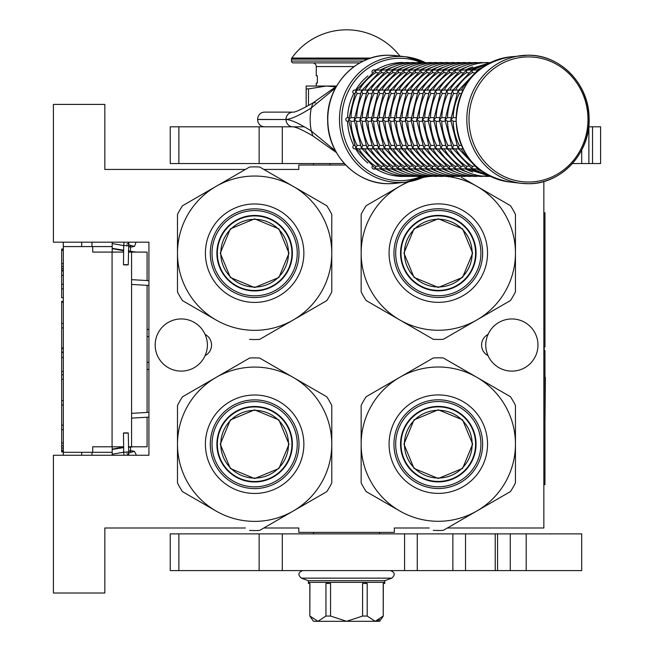 <?xml version="1.0" encoding="UTF-8"?>
<svg xmlns="http://www.w3.org/2000/svg" width="654" height="654" viewBox="0 0 654 654"><rect width="100%" height="100%" fill="white"/><g stroke="black" fill="none" stroke-linecap="round" stroke-linejoin="round"><path stroke-width="0.98" d="M245.422 169.427L104.836 169.427L104.836 104.403L53.407 104.403L53.407 242.168L148.924 242.168L148.924 455.249L53.407 455.249L53.407 593.014L104.836 593.014L104.836 527.991L245.422 527.991M345.721 165.021L298.813 165.021L298.813 169.427L263.856 169.427M447.393 527.991L543.85 527.991L543.85 181.485M263.856 527.991L298.813 527.991L298.813 532.397L394.329 532.397L394.329 527.991L429.22 527.991M511.886 371.12A26.086 26.086 0 0 0 537.972 345.034A26.086 26.086 0 0 0 488.064 334.415C484.957 341.494 484.957 348.574 488.064 355.653A26.086 26.086 0 0 0 511.886 371.12M181.248 318.948A26.086 26.086 0 0 0 155.17 345.034A26.086 26.086 0 0 0 205.078 355.653C208.185 348.574 208.185 341.494 205.078 334.415A26.086 26.086 0 0 0 181.248 318.948M205.078 355.653A11.944 11.944 0 0 0 205.078 334.415M488.064 334.415A11.944 11.944 0 0 0 488.064 355.653M148.924 369.183A7.349 7.349 0 0 1 147.085 369.608M148.924 329.698A7.349 7.349 0 0 0 147.085 329.273M147.085 417.227L147.085 446.796L128.413 446.796M147.085 412.445L147.085 285.34M147.085 280.558L147.085 252.084L128.397 252.084M91.977 246.574L91.977 242.168M91.977 455.249L91.977 452.306M112.186 246.574L63.324 246.574L63.324 452.306L112.186 452.306M63.324 246.574L63.324 242.168L63.324 249.035L61.672 249.035L61.672 250.253L63.324 250.253M63.324 288.806L61.672 288.806L61.672 297.742L63.324 297.742L63.324 301.281L61.672 301.281L61.672 302.213L63.324 302.213M63.324 451.391L61.672 451.391L61.672 451.947L63.324 451.947L63.324 455.249L63.324 452.306M92.713 246.574L92.713 252.084L112.071 252.084L112.071 446.796L92.713 446.796L92.713 452.306M123.622 252.084L112.071 252.084M123.639 446.796L112.071 446.796M63.324 270.928L61.672 270.928L61.672 250.253M63.324 263.66L61.672 263.66M63.324 266.456L61.672 266.456M63.324 268.688L61.672 268.688M63.324 270.364L61.672 270.364M63.324 275.391L61.672 275.391L61.672 270.928M63.324 284.335L61.672 284.335L61.672 275.391M61.672 288.806L61.672 284.335M63.324 323.444L61.672 323.444L61.672 302.213M63.324 327.916L61.672 327.916L61.672 323.444M63.324 348.026L61.672 348.026L61.672 327.916M63.324 352.498L61.672 352.498L61.672 348.026M63.324 357.525L61.672 357.525L61.672 352.498M63.324 371.497L61.672 371.497L61.672 357.525M63.324 374.848L61.672 374.848L61.672 371.497M63.324 400.542L61.672 400.542L61.672 374.848M63.324 379.312L61.672 379.312M63.324 405.014L61.672 405.014L61.672 400.542M63.324 425.133L61.672 425.133L61.672 405.014M63.324 443.011L61.672 443.011L61.672 425.133M63.324 445.799L61.672 445.799L61.672 443.011M63.324 448.039L61.672 448.039L61.672 445.799M63.324 450.271L61.672 450.271L61.672 448.039M61.672 451.391L61.672 450.271M63.324 429.596L61.672 429.596M61.672 352.114L63.324 352.114M112.186 455.249L112.186 446.796M112.186 252.084L112.186 242.168M130.555 452.478L130.555 446.796M130.555 252.084L130.555 245.307M330.041 165.021L330.041 163.549M125.421 433.136C128.748 433.046 129.051 432.956 126.328 432.866C123.001 432.956 122.699 433.046 125.421 433.136L123.483 433.03L123.696 452.102L125.625 452.208C128.952 452.118 129.255 452.028 126.533 451.939M126.884 453.672L128.756 454.759L128.258 432.981L126.328 432.866M134.503 451.391L133.849 451.489L134.503 451.391L136.392 455.249L134.503 451.391L130.555 450.622M112.186 449.461L123.647 447.589M128.421 447.295L133.416 446.796M112.186 454.236L123.696 452.184M128.47 451.898L130.555 450.328M112.186 449.192L123.639 447.001M125.421 264.641C128.748 264.731 129.051 264.829 126.328 264.919C123.001 264.829 122.699 264.731 125.421 264.641L123.483 264.756L123.696 245.683L125.625 245.569C128.952 245.659 129.255 245.757 126.533 245.847M126.884 244.114L128.756 243.026L128.258 264.805L126.328 264.919M134.503 246.386L133.849 246.296L134.503 246.386L136.048 242.168L134.503 246.386L130.555 247.155M112.186 248.324L123.647 250.196M128.421 250.49L130.555 251.725M112.186 243.55L123.696 245.593M128.47 245.888L130.555 247.457M112.186 248.594L123.639 250.784M128.413 251.071L136.285 252.084M254.635 219.327A33.861 33.861 0 0 1 288.504 253.188A33.861 33.861 0 0 1 254.635 287.057A33.861 33.861 0 0 1 220.774 253.188A33.861 33.861 0 0 1 254.635 219.327M291.929 253.188A37.286 37.286 0 0 0 254.635 215.902A37.286 37.286 0 0 0 217.349 253.188A37.286 37.286 0 0 1 254.635 215.902A37.286 37.286 0 0 1 291.929 253.188A37.286 37.286 0 0 1 254.635 290.482A37.286 37.286 0 0 1 217.349 253.188M220.284 253.188L230.347 228.9L254.635 218.845L278.923 228.9L288.986 253.188L278.923 277.476L254.635 287.539L230.347 277.476L220.284 253.188M292.289 253.188A37.654 37.654 0 0 0 254.635 215.534A37.654 37.654 0 0 0 216.981 253.188A37.654 37.654 0 0 1 254.635 215.534A37.654 37.654 0 0 1 292.289 253.188A37.654 37.654 0 0 1 254.635 290.85A37.654 37.654 0 0 1 216.981 253.188A37.654 37.654 0 0 0 254.635 290.85A37.654 37.654 0 0 0 292.289 253.188M249.624 339.377A86.336 86.336 0 0 0 259.654 339.377L293.213 320.002A77.147 77.147 0 0 0 331.782 253.188L331.782 291.937A86.336 86.336 0 0 1 326.771 300.627L293.213 320.002A77.147 77.147 0 0 1 216.065 320.002L182.507 300.627A86.336 86.336 0 0 1 177.487 291.937L177.487 253.188A77.147 77.147 0 0 1 216.065 186.374L249.624 167.007A86.336 86.336 0 0 1 259.654 167.007L326.771 205.748A86.336 86.336 0 0 1 331.782 214.438L331.782 253.188A77.147 77.147 0 0 0 216.065 186.374L182.507 205.748A86.336 86.336 0 0 0 177.487 214.438L177.487 253.188A77.147 77.147 0 0 0 216.065 320.002L214.888 319.324M331.782 231.026L331.782 235.252M331.782 251.733L331.782 254.545M331.782 271.197L331.782 276.143M210.286 253.188A44.358 44.358 0 0 0 254.635 297.545A44.358 44.358 0 0 0 298.992 253.188A44.358 44.358 0 0 0 254.635 208.839A44.358 44.358 0 0 0 210.286 253.188M205.405 253.188A49.23 49.23 0 0 1 254.635 203.958A49.23 49.23 0 0 1 303.865 253.188A49.23 49.23 0 0 1 254.635 302.418A49.23 49.23 0 0 1 205.405 253.188M312.408 308.917L308.753 311.034M294.472 319.275L292.044 320.681M277.623 329.003L273.331 331.48M200.467 311.002L196.184 308.524M177.487 275.359L177.487 271.132M177.487 254.643L177.487 251.839M177.487 235.187L177.487 230.233M196.862 197.459L200.525 195.35M214.806 187.101L217.234 185.703M231.655 177.373L235.939 174.904M274.01 175.297L277.672 177.406M291.954 185.654L294.382 187.052M308.802 195.382L313.094 197.851M254.635 210.572A42.616 42.616 0 0 0 212.019 253.188A42.616 42.616 0 0 0 254.635 295.804A42.616 42.616 0 0 0 297.251 253.188A42.616 42.616 0 0 0 254.635 210.572M254.635 215.444A37.744 37.744 0 0 1 292.387 253.188A37.744 37.744 0 0 1 254.635 290.94A37.744 37.744 0 0 1 216.891 253.188A37.744 37.744 0 0 1 254.635 215.444M254.635 410.36A33.861 33.861 0 0 1 288.504 444.221A33.861 33.861 0 0 1 254.635 478.09A33.861 33.861 0 0 1 220.774 444.221A33.861 33.861 0 0 1 254.635 410.36M291.929 444.221A37.286 37.286 0 0 0 254.635 406.935A37.286 37.286 0 0 0 217.349 444.221A37.286 37.286 0 0 1 254.635 406.935A37.286 37.286 0 0 1 291.929 444.221A37.286 37.286 0 0 1 254.635 481.516A37.286 37.286 0 0 1 217.349 444.221M220.284 444.221L230.347 419.933L254.635 409.878L278.923 419.933L288.986 444.221L278.923 468.517L254.635 478.573L230.347 468.517L220.284 444.221M292.289 444.221A37.654 37.654 0 0 0 254.635 406.567A37.654 37.654 0 0 0 216.981 444.221A37.654 37.654 0 0 1 254.635 406.567A37.654 37.654 0 0 1 292.289 444.221A37.654 37.654 0 0 1 254.635 481.884A37.654 37.654 0 0 1 216.981 444.221A37.654 37.654 0 0 0 254.635 481.884A37.654 37.654 0 0 0 292.289 444.221M249.624 530.41A86.336 86.336 0 0 0 259.654 530.41L293.213 511.036A77.147 77.147 0 0 0 331.782 444.221L331.782 482.971A86.336 86.336 0 0 1 326.771 491.661L293.213 511.036A77.147 77.147 0 0 1 216.065 511.036L182.507 491.661A86.336 86.336 0 0 1 177.487 482.971L177.487 444.221A77.147 77.147 0 0 1 216.065 377.415L249.624 358.04A86.336 86.336 0 0 1 259.654 358.04L326.771 396.79A86.336 86.336 0 0 1 331.782 405.48L331.782 444.221A77.147 77.147 0 0 0 216.065 377.415L182.507 396.79A86.336 86.336 0 0 0 177.487 405.48L177.487 444.221A77.147 77.147 0 0 0 216.065 511.036L214.888 510.365M331.782 422.059L331.782 426.285M331.782 442.774L331.782 445.578M331.782 462.231L331.782 467.177M210.286 444.221A44.358 44.358 0 0 0 254.635 488.579A44.358 44.358 0 0 0 298.992 444.221A44.358 44.358 0 0 0 254.635 399.872A44.358 44.358 0 0 0 210.286 444.221M205.405 444.221A49.23 49.23 0 0 1 254.635 395A49.23 49.23 0 0 1 303.865 444.221A49.23 49.23 0 0 1 254.635 493.451A49.23 49.23 0 0 1 205.405 444.221M312.408 499.95L308.753 502.068M294.472 510.308L292.044 511.714M277.623 520.036L273.331 522.513M200.467 502.035L196.184 499.558M177.487 466.392L177.487 462.165M177.487 445.676L177.487 442.872M177.487 426.22L177.487 421.274M196.862 388.501L200.525 386.383M214.806 378.143L217.234 376.737M231.655 368.415L235.939 365.938M274.01 366.33L277.672 368.439M291.954 376.688L294.382 378.086M308.802 386.416L313.094 388.893M254.635 401.613A42.616 42.616 0 0 0 212.019 444.221A42.616 42.616 0 0 0 254.635 486.838A42.616 42.616 0 0 0 297.251 444.221A42.616 42.616 0 0 0 254.635 401.613M254.635 406.477A37.744 37.744 0 0 1 292.387 444.221A37.744 37.744 0 0 1 254.635 481.973A37.744 37.744 0 0 1 216.891 444.221A37.744 37.744 0 0 1 254.635 406.477M438.303 219.254A33.861 33.861 0 0 1 472.172 253.114A33.861 33.861 0 0 1 438.303 286.975A33.861 33.861 0 0 1 404.442 253.114A33.861 33.861 0 0 1 438.303 219.254M475.589 253.114A37.286 37.286 0 0 0 438.303 215.828A37.286 37.286 0 0 0 401.016 253.114A37.286 37.286 0 0 1 438.303 215.828A37.286 37.286 0 0 1 475.589 253.114A37.286 37.286 0 0 1 438.303 290.401A37.286 37.286 0 0 1 401.016 253.114M403.951 253.114L414.015 228.826L438.303 218.763L462.591 228.826L472.654 253.114L462.591 277.402L438.303 287.466L414.015 277.402L403.951 253.114M475.957 253.114A37.654 37.654 0 0 0 438.303 215.46A37.654 37.654 0 0 0 400.649 253.114A37.654 37.654 0 0 1 438.303 215.46A37.654 37.654 0 0 1 475.957 253.114A37.654 37.654 0 0 1 438.303 290.768A37.654 37.654 0 0 1 400.649 253.114A37.654 37.654 0 0 0 438.303 290.768A37.654 37.654 0 0 0 475.957 253.114M398.556 319.25L433.283 339.303A86.336 86.336 0 0 0 443.322 339.303L476.88 319.929A77.147 77.147 0 0 0 515.45 253.114L515.45 291.864A86.336 86.336 0 0 1 510.439 300.554L476.88 319.929A77.147 77.147 0 0 1 399.733 319.929L366.175 300.554A86.336 86.336 0 0 1 361.155 291.864L361.155 253.114A77.147 77.147 0 0 1 399.733 186.3L407.254 181.959M515.45 230.944L515.45 235.17M515.45 251.659L515.45 254.463M515.45 271.116L515.45 276.07M515.45 214.365L515.45 253.114A77.147 77.147 0 0 0 476.88 186.3L510.439 205.675A86.336 86.336 0 0 1 515.45 214.365M393.945 253.114A44.358 44.358 0 0 0 438.303 297.472A44.358 44.358 0 0 0 482.66 253.114A44.358 44.358 0 0 0 438.303 208.757A44.358 44.358 0 0 0 393.945 253.114M389.073 253.114A49.23 49.23 0 0 1 438.303 203.885A49.23 49.23 0 0 1 487.532 253.114A49.23 49.23 0 0 1 438.303 302.344A49.23 49.23 0 0 1 389.073 253.114M433.283 339.303L399.733 319.929A77.147 77.147 0 0 1 361.155 253.114L361.155 214.365A86.336 86.336 0 0 1 366.175 205.675L399.733 186.3A77.147 77.147 0 0 1 409.257 181.64M496.075 308.843L492.413 310.952M478.139 319.201L475.703 320.599M461.283 328.929L456.999 331.406M384.135 310.928L379.851 308.451M361.155 275.285L361.155 271.058M361.155 254.569L361.155 251.765M361.155 235.113L361.155 230.159M380.53 197.385L384.192 195.276M398.466 187.028L400.902 185.63M446.559 176.408A77.147 77.147 0 0 1 476.88 186.3L461.34 177.332M475.621 185.572L478.049 186.979M492.47 195.301L496.754 197.778M430.046 176.408A77.147 77.147 0 0 0 422.688 177.561M438.303 210.498A42.616 42.616 0 0 0 395.686 253.114A42.616 42.616 0 0 0 438.303 295.731A42.616 42.616 0 0 0 480.919 253.114A42.616 42.616 0 0 0 438.303 210.498M438.303 215.37A37.744 37.744 0 0 1 476.055 253.114A37.744 37.744 0 0 1 438.303 290.858A37.744 37.744 0 0 1 400.559 253.114A37.744 37.744 0 0 1 438.303 215.37M438.303 410.287A33.861 33.861 0 0 1 472.172 444.148A33.861 33.861 0 0 1 438.303 478.017A33.861 33.861 0 0 1 404.442 444.148A33.861 33.861 0 0 1 438.303 410.287M475.589 444.148A37.286 37.286 0 0 0 438.303 406.862A37.286 37.286 0 0 0 401.016 444.148A37.286 37.286 0 0 1 438.303 406.862A37.286 37.286 0 0 1 475.589 444.148A37.286 37.286 0 0 1 438.303 481.434A37.286 37.286 0 0 1 401.016 444.148M403.951 444.148L414.015 419.86L438.303 409.796L462.591 419.86L472.654 444.148L462.591 468.436L438.303 478.499L414.015 468.436L403.951 444.148M475.957 444.148A37.654 37.654 0 0 0 438.303 406.494A37.654 37.654 0 0 0 400.649 444.148A37.654 37.654 0 0 1 438.303 406.494A37.654 37.654 0 0 1 475.957 444.148A37.654 37.654 0 0 1 438.303 481.802A37.654 37.654 0 0 1 400.649 444.148A37.654 37.654 0 0 0 438.303 481.802A37.654 37.654 0 0 0 475.957 444.148M433.283 530.337A86.336 86.336 0 0 0 443.322 530.337L476.88 510.962A77.147 77.147 0 0 0 515.45 444.148L515.45 482.897A86.336 86.336 0 0 1 510.439 491.587L476.88 510.962A77.147 77.147 0 0 1 399.733 510.962L366.175 491.587A86.336 86.336 0 0 1 361.155 482.897L361.155 444.148A77.147 77.147 0 0 1 399.733 377.333L433.283 357.959A86.336 86.336 0 0 1 443.322 357.959L510.439 396.708A86.336 86.336 0 0 1 515.45 405.398L515.45 444.148A77.147 77.147 0 0 0 399.733 377.333L366.175 396.708A86.336 86.336 0 0 0 361.155 405.398L361.155 444.148A77.147 77.147 0 0 0 399.733 510.962L398.556 510.284M515.45 421.985L515.45 426.204M515.45 442.693L515.45 445.505M515.45 462.157L515.45 467.103M393.945 444.148A44.358 44.358 0 0 0 438.303 488.505A44.358 44.358 0 0 0 482.66 444.148A44.358 44.358 0 0 0 438.303 399.79A44.358 44.358 0 0 0 393.945 444.148M389.073 444.148A49.23 49.23 0 0 1 438.303 394.918A49.23 49.23 0 0 1 487.532 444.148A49.23 49.23 0 0 1 438.303 493.378A49.23 49.23 0 0 1 389.073 444.148M496.075 499.877L492.413 501.994M478.139 510.234L475.703 511.641M461.283 519.963L456.999 522.44M384.135 501.961L379.851 499.484M361.155 466.318L361.155 462.092M361.155 445.603L361.155 442.799M361.155 426.146L361.155 421.192M380.53 388.419L384.192 386.31M398.466 378.061L400.902 376.663M415.323 368.333L419.606 365.856M457.677 366.256L461.34 368.365M475.621 376.606L478.049 378.012M492.47 386.342L496.754 388.811M438.303 401.531A42.616 42.616 0 0 0 395.686 444.148A42.616 42.616 0 0 0 438.303 486.764A42.616 42.616 0 0 0 480.919 444.148A42.616 42.616 0 0 0 438.303 401.531M438.303 406.404A37.744 37.744 0 0 1 476.055 444.148A37.744 37.744 0 0 1 438.303 481.9A37.744 37.744 0 0 1 400.559 444.148A37.744 37.744 0 0 1 438.303 406.404M581.692 150.109L581.692 163.549L600.593 163.549L600.593 126.811L592.532 126.811L592.532 163.549M282.291 163.549L170.228 163.549L170.228 126.811L282.291 126.811L282.291 163.549L344.356 163.549M572.413 163.549L581.692 163.549M282.291 126.811L304.274 126.811M588.698 126.811L592.532 126.811M313.503 533.868L313.503 532.397M379.631 533.868L379.631 532.397M313.503 165.021L313.503 163.549M264.568 126.811A7.308 6.957 -90 0 1 257.619 119.51L257.619 119.429A7.308 6.957 -90 0 1 264.568 112.12L292.951 112.12A7.308 6.957 90 0 0 286.002 119.42C290.924 119.29 299.36 115.447 311.312 107.902L335.543 87.938M335.551 150.992L311.312 131.029C299.409 123.492 290.973 119.657 286.002 119.51L257.619 119.429M315.588 102.711L312.931 102.948L332.485 89.083L331.848 90.792M336.393 152.521L332.485 149.848A7.308 3.033 -53.8 0 1 331.848 148.139M308.5 105.466L308.5 88.895L326.362 86.034L335.715 86.851M306.162 106.757L306.162 88.895L308.5 88.895M336.614 86.034L306.162 86.034L306.162 88.895M581.692 533.868L581.692 570.599L452.87 570.599L452.87 533.868L581.692 533.868M282.291 570.599L170.228 570.599L170.228 533.868L282.291 533.868L282.291 570.599L452.87 570.599M282.291 533.868L452.87 533.868M479.129 69.904L477.902 70.15L477.485 71.302M463.04 90.072L460.081 90.072L458.078 90.996L459.312 93.522A55.108 52.41 90 0 0 453.165 117.63L450.819 119.469L453.165 121.301A55.108 52.41 90 0 0 459.312 145.417L458.078 147.935L460.081 148.859L463.04 148.859M461.43 93.522L459.312 93.522M456.124 121.301L453.14 121.301M456.124 117.63L453.14 117.63M477.485 167.628L477.902 168.781L479.129 169.026M474.044 72.684L472.163 72.684A55.108 52.41 90 0 0 455.536 90.072M477.518 70.362L478.491 69.904M478.262 69.904L472.221 70.15L472.155 72.659M458.519 90.072L454.399 90.072L452.404 90.996L453.631 93.522A55.108 52.41 90 0 0 447.491 117.63L445.145 119.469L447.491 121.301A55.108 52.41 90 0 0 453.631 145.417L452.404 147.935L454.399 148.859L458.519 148.859M456.688 93.522L453.631 93.522M457.726 91.503L459.1 90.072M450.761 121.301L447.459 121.301M459.1 148.859L457.743 147.461L450.737 120.042L457.743 91.47M450.761 117.63L447.459 117.63M478.491 169.026L477.518 168.577M455.536 148.859A55.108 52.41 90 0 0 472.163 166.247L472.221 168.781L478.262 169.026M472.589 69.904L466.547 70.15L466.49 72.684A55.108 52.41 90 0 0 449.862 90.072M468.37 72.684L466.49 72.684M471.836 70.362L472.817 69.904M451.015 93.522L447.957 93.522A55.108 52.41 90 0 0 441.81 117.63L439.472 119.469L441.81 121.301A55.108 52.41 90 0 0 447.957 145.417L446.723 147.935L448.726 148.859L452.838 148.859M452.045 91.503L453.426 90.072M452.838 90.072L448.726 90.072L446.723 90.996L447.933 93.506M445.088 121.301L441.785 121.301M453.426 148.859L452.061 147.461L445.055 120.042L452.061 91.47M445.088 117.63L441.785 117.63M472.817 169.026L471.836 168.577M449.862 148.859A55.108 52.41 90 0 0 466.49 166.247L466.547 168.781L472.589 169.026M466.915 69.904L460.874 70.15L460.817 72.684A55.108 52.41 90 0 0 444.18 90.072M462.697 72.684L460.817 72.684M466.163 70.362L467.144 69.904M445.341 93.522L442.284 93.522A55.108 52.41 90 0 0 436.136 117.63L433.79 119.469L436.136 121.301A55.108 52.41 90 0 0 442.284 145.417L441.049 147.935L443.052 148.859L447.164 148.859M446.371 91.503L447.753 90.072M447.164 90.072L443.052 90.072L441.049 90.996L442.259 93.506M490.582 62.522L487.214 62.923M439.406 121.301L436.112 121.301M447.753 148.859L446.388 147.461L439.382 120.042L446.388 91.47M439.406 117.63L436.112 117.63M467.144 169.026L466.163 168.577M444.18 148.859A55.108 52.41 90 0 0 460.817 166.247L460.874 168.781L466.915 169.026M487.214 176.008L399.97 176.408A1.839 1.749 90 0 1 399.357 176.294M457.015 72.684L455.135 72.684A55.108 52.41 90 0 0 438.507 90.072M460.49 70.362L461.462 69.904M461.234 69.904L455.192 70.15L455.127 72.659M439.66 93.522L436.602 93.522A55.108 52.41 90 0 0 430.463 117.63L428.117 119.469L430.463 121.301A55.108 52.41 90 0 0 436.602 145.417L435.376 147.935L437.371 148.859L441.483 148.859M440.698 91.503L442.071 90.072M441.483 90.072L437.371 90.072L435.376 90.996L436.578 93.506M461.037 70.027C469.384 65.065 478.352 62.571 487.949 62.522L481.532 62.923M433.733 121.301L430.43 121.301M442.071 148.859L440.714 147.461L433.708 120.042L440.714 91.47M433.733 117.63L430.43 117.63M461.462 169.026L460.49 168.577M438.507 148.859A55.108 52.41 90 0 0 455.135 166.247L455.192 168.781L461.234 169.026M481.532 176.008L482.276 176.408C472.679 176.367 463.711 173.866 455.364 168.904L454.808 168.577M451.342 72.684L449.461 72.684A55.108 52.41 90 0 0 432.834 90.072M454.808 70.362L455.789 69.904M455.56 69.904L449.519 70.15L449.445 72.659M435.809 90.072L431.697 90.072L429.694 90.996L430.929 93.522A55.108 52.41 90 0 0 424.781 117.63L422.443 119.469L424.781 121.301A55.108 52.41 90 0 0 430.929 145.417L429.694 147.935L431.697 148.859L435.809 148.859M433.986 93.522L430.929 93.522M435.016 91.503L436.398 90.072M455.364 70.027C463.711 65.065 472.679 62.571 482.276 62.522L475.859 62.923M428.059 121.301L424.757 121.301M436.398 148.859L435.033 147.461L428.027 120.042L435.033 91.47M428.059 117.63L424.757 117.63M455.789 169.026L455.364 168.912M432.834 148.859A55.108 52.41 90 0 0 449.461 166.247L449.519 168.781L455.56 169.026M475.859 176.008L476.594 176.408C467.005 176.367 458.029 173.866 449.682 168.904L449.135 168.577M445.668 72.684L443.788 72.684A55.108 52.41 90 0 0 427.152 90.072M449.135 70.362L450.115 69.904M449.887 69.904L443.845 70.15L443.772 72.659M430.136 90.072L426.024 90.072L424.021 90.996L425.255 93.522A55.108 52.41 90 0 0 419.108 117.63L416.762 119.469L419.108 121.301A55.108 52.41 90 0 0 425.255 145.417L424.021 147.935L426.024 148.859L430.136 148.859M428.313 93.522L425.255 93.522M429.343 91.503L430.724 90.072M449.682 70.027C458.029 65.065 467.005 62.571 476.594 62.522L470.185 62.923M422.378 121.301L419.083 121.301M430.724 148.859L429.359 147.461L422.353 120.042L429.359 91.47M422.378 117.63L419.083 117.63M450.115 169.026L449.682 168.912M427.152 148.859A55.108 52.41 90 0 0 443.788 166.247L443.845 168.781L449.887 169.026M470.185 176.008L470.921 176.408C461.323 176.367 452.355 173.866 444.009 168.904L443.461 168.577M439.987 72.684L438.106 72.684A55.108 52.41 90 0 0 421.478 90.072M443.461 70.362L444.434 69.904M444.205 69.904L438.164 70.15L438.098 72.659M424.454 90.072L420.342 90.072L418.347 90.996L419.574 93.522A55.108 52.41 90 0 0 413.434 117.63L411.088 119.469L413.434 121.301A55.108 52.41 90 0 0 419.574 145.417L418.347 147.935L420.342 148.859L424.454 148.859M422.631 93.522L419.574 93.522M423.669 91.503L425.043 90.072M444.009 70.027C452.355 65.065 461.323 62.571 470.921 62.522L464.504 62.923M416.704 121.301L413.402 121.301M425.043 148.859L423.686 147.461L416.68 120.042L423.686 91.47M416.704 117.63L413.402 117.63M444.434 169.026L444.009 168.912M421.478 148.859A55.108 52.41 90 0 0 438.106 166.247L438.164 168.781L444.205 169.026M464.504 176.008L465.247 176.408C455.65 176.367 446.682 173.866 438.335 168.904L437.779 168.577M434.313 72.684L432.433 72.684A55.108 52.41 90 0 0 415.805 90.072M437.779 70.362L438.76 69.904M438.532 69.904L432.49 70.15L432.417 72.659M418.781 90.072L414.669 90.072L412.666 90.996L413.9 93.522A55.108 52.41 90 0 0 407.753 117.63L405.415 119.469L407.753 121.301A55.108 52.41 90 0 0 413.9 145.417L412.666 147.935L414.669 148.859L418.781 148.859M416.958 93.522L413.9 93.522M417.988 91.503L419.369 90.072M438.335 70.027C446.682 65.065 455.65 62.571 465.247 62.522L458.83 62.923M411.031 121.301L407.728 121.301M419.369 148.859L418.004 147.461L410.998 120.042L418.004 91.47M411.031 117.63L407.728 117.63M438.76 169.026L438.335 168.912M415.805 148.859A55.108 52.41 90 0 0 432.433 166.247L432.49 168.781L438.532 169.026M458.83 176.008L459.566 176.408C449.977 176.367 441 173.866 432.654 168.904L432.106 168.577M432.858 69.904L426.817 70.15L426.76 72.684A55.108 52.41 90 0 0 410.123 90.072M428.632 72.684L426.76 72.684M432.106 70.362L433.087 69.904M411.284 93.522L408.227 93.522A55.108 52.41 90 0 0 402.079 117.63L399.733 119.469L402.079 121.301A55.108 52.41 90 0 0 408.227 145.417L406.992 147.935L408.995 148.859L413.107 148.859M412.314 91.503L413.696 90.072M413.107 90.072L408.995 90.072L406.992 90.996L408.202 93.506M432.654 70.027C441 65.065 449.977 62.571 459.566 62.522L453.157 62.923M405.349 121.301L402.047 121.301M413.696 148.859L412.331 147.461L405.325 120.042L412.331 91.47M405.349 117.63L402.047 117.63M433.087 169.026L432.654 168.912M410.123 148.859A55.108 52.41 90 0 0 426.76 166.247L426.817 168.781L432.858 169.026M453.157 176.008L453.892 176.408C444.295 176.367 435.327 173.866 426.98 168.904L426.433 168.577M427.176 69.904L421.135 70.15L421.078 72.684A55.108 52.41 90 0 0 404.45 90.072M422.958 72.684L421.078 72.684M426.433 70.362L427.405 69.904M405.603 93.522L402.545 93.522A55.108 52.41 90 0 0 396.406 117.63L394.06 119.469L396.406 121.301A55.108 52.41 90 0 0 402.545 145.417L401.319 147.935L403.314 148.859L407.426 148.859M406.641 91.503L408.014 90.072M407.426 90.072L403.314 90.072L401.319 90.996L402.521 93.506M426.98 70.027C435.327 65.065 444.295 62.571 453.892 62.522L447.475 62.923M399.676 121.301L396.373 121.301M408.014 148.859L406.657 147.461L399.651 120.042L406.657 91.47M399.676 117.63L396.373 117.63M427.405 169.026L426.98 168.912M404.45 148.859A55.108 52.41 90 0 0 421.078 166.247L421.135 168.781L427.176 169.026M447.475 176.008L448.219 176.408C438.621 176.367 429.653 173.866 421.307 168.904L420.751 168.577M421.503 69.904L415.462 70.15L415.404 72.684A55.108 52.41 90 0 0 398.776 90.072M417.285 72.684L415.404 72.684M420.751 70.362L421.732 69.904M399.929 93.522L396.872 93.522A55.108 52.41 90 0 0 390.724 117.63L388.386 119.469L390.724 121.301A55.108 52.41 90 0 0 396.872 145.417L395.637 147.935L397.64 148.859L401.752 148.859M400.959 91.503L402.341 90.072M401.752 90.072L397.64 90.072L395.637 90.996L396.847 93.506M421.307 70.027C429.653 65.065 438.621 62.571 448.219 62.522L441.802 62.923M393.994 121.301L390.7 121.301M402.341 148.859L400.976 147.461L393.97 120.042L400.976 91.47M393.994 117.63L390.7 117.63M421.732 169.026L421.307 168.912M398.776 148.859A55.108 52.41 90 0 0 415.404 166.247L415.462 168.781L421.503 169.026M441.802 176.008L442.537 176.408C432.948 176.367 423.972 173.866 415.625 168.904L415.077 168.577M411.603 72.684L409.731 72.684A55.108 52.41 90 0 0 393.095 90.072M415.077 70.362L416.058 69.904M415.83 69.904L409.788 70.15L409.715 72.659M396.079 90.072L391.967 90.072L389.964 90.996L391.198 93.522A55.108 52.41 90 0 0 385.051 117.63L382.704 119.469L385.051 121.301A55.108 52.41 90 0 0 391.198 145.417L389.964 147.935L391.967 148.859L396.079 148.859M394.256 93.522L391.198 93.522M395.286 91.503L396.667 90.072M415.625 70.027C423.972 65.065 432.948 62.571 442.537 62.522L436.128 62.923M388.321 121.301L385.018 121.301M396.667 148.859L395.302 147.461L388.296 120.042L395.302 91.47M388.321 117.63L385.018 117.63M416.058 169.026L415.625 168.912M393.095 148.859A55.108 52.41 90 0 0 409.731 166.247L409.788 168.781L415.83 169.026M436.128 176.008L436.864 176.408C427.266 176.367 418.298 173.866 409.952 168.904L409.404 168.577M405.93 72.684L404.049 72.684A55.108 52.41 90 0 0 387.421 90.072M409.404 70.362L410.377 69.904M410.148 69.904L404.107 70.15L404.041 72.659M390.397 90.072L386.285 90.072L384.29 90.996L385.517 93.522A55.108 52.41 90 0 0 379.377 117.63L377.031 119.469L379.377 121.301A55.108 52.41 90 0 0 385.517 145.417L384.29 147.935L386.285 148.859L390.397 148.859M388.574 93.522L385.517 93.522M389.612 91.503L390.986 90.072M409.952 70.027C418.298 65.065 427.266 62.571 436.864 62.522L430.446 62.923M382.647 121.301L379.345 121.301M390.986 148.859L389.629 147.461L382.623 120.042L389.629 91.47M382.647 117.63L379.345 117.63M410.377 169.026L409.952 168.912M387.421 148.859A55.108 52.41 90 0 0 404.049 166.247L404.107 168.781L410.148 169.026M430.446 176.008L431.19 176.408C421.593 176.367 412.625 173.866 404.278 168.904L403.722 168.577M400.256 72.684L398.376 72.684A55.108 52.41 90 0 0 381.748 90.072M403.722 70.362L404.703 69.904M404.474 69.904L398.433 70.15L398.36 72.659M384.724 90.072L380.612 90.072L378.609 90.996L379.843 93.522A55.108 52.41 90 0 0 373.696 117.63L371.358 119.469L373.696 121.301A55.108 52.41 90 0 0 379.843 145.417L378.609 147.935L380.612 148.859L384.724 148.859M382.901 93.522L379.843 93.522M383.931 91.503L385.312 90.072M404.278 70.027C412.625 65.065 421.593 62.571 431.19 62.522L424.773 62.923M376.966 121.301L373.671 121.301M385.312 148.859L383.947 147.461L376.941 120.042L383.947 91.47M376.966 117.63L373.671 117.63M404.703 169.026L404.278 168.912M381.748 148.859A55.108 52.41 90 0 0 398.376 166.247L398.433 168.781L404.474 169.026M424.773 176.008L425.509 176.408C415.919 176.367 406.943 173.866 398.597 168.904L398.049 168.577M398.049 70.362L398.597 70.027C406.943 65.065 415.919 62.571 425.509 62.522L419.1 62.923M394.575 72.684L392.702 72.684A55.108 52.41 90 0 0 376.066 90.072M398.597 70.027L399.03 69.904M398.801 69.904L392.76 70.15L392.686 72.659M379.05 90.072L374.938 90.072L372.935 90.996L374.17 93.522A55.108 52.41 90 0 0 368.022 117.63L365.676 119.469L368.022 121.301A55.108 52.41 90 0 0 374.17 145.417L372.935 147.935L374.938 148.859L379.05 148.859M377.227 93.522L374.17 93.522M378.257 91.503L379.639 90.072M371.292 121.301L367.989 121.301M379.639 148.859L378.274 147.461L371.268 120.042L378.274 91.47M371.292 117.63L367.989 117.63M399.03 169.026L398.597 168.912M376.066 148.859A55.108 52.41 90 0 0 392.702 166.247L392.76 168.781L398.801 169.026M419.1 176.008L419.835 176.408C410.238 176.367 401.27 173.866 392.923 168.904L392.375 168.577M392.375 70.362L392.923 70.027C401.27 65.065 410.238 62.571 419.835 62.522L413.418 62.923M388.901 72.684L387.021 72.684A55.108 52.41 90 0 0 370.393 90.072M392.923 70.027L393.348 69.904M393.119 69.904L387.078 70.15L387.005 72.659M373.369 90.072L369.257 90.072L367.254 90.996L368.488 93.522A55.108 52.41 90 0 0 362.349 117.63L360.002 119.469L362.349 121.301A55.108 52.41 90 0 0 368.488 145.417L367.254 147.935L369.257 148.859L373.369 148.859M371.546 93.522L368.488 93.522M372.584 91.503L373.957 90.072M365.619 121.301L362.316 121.301M373.957 148.859L372.6 147.461L365.594 120.042L372.6 91.47M365.619 117.63L362.316 117.63M393.348 169.026L392.923 168.912M370.393 148.859A55.108 52.41 90 0 0 387.021 166.247L387.078 168.781L393.119 169.026M413.418 176.008L414.162 176.408C404.564 176.367 395.596 173.866 387.25 168.904L386.694 168.577M386.694 70.362L387.25 70.027C395.596 65.065 404.564 62.571 414.162 62.522L407.744 62.923M387.446 69.904L381.405 70.15L381.347 72.684A55.108 52.41 90 0 0 364.719 90.072M383.228 72.684L381.347 72.684M387.25 70.027L387.675 69.904M365.872 93.522L362.815 93.522A55.108 52.41 90 0 0 356.667 117.63L354.329 119.469L356.667 121.301A55.108 52.41 90 0 0 362.815 145.417L361.58 147.935L363.583 148.859L367.695 148.859M366.902 91.503L368.284 90.072M367.695 90.072L363.583 90.072L361.58 90.996L362.79 93.506M359.937 121.301L356.643 121.301M368.284 148.859L366.919 147.461L359.913 120.042L366.919 91.47M359.937 117.63L356.643 117.63M387.675 169.026L387.25 168.912M364.719 148.859A55.108 52.41 90 0 0 381.347 166.247L381.405 168.781L387.446 169.026M407.744 176.008L408.48 176.408C398.891 176.367 389.915 173.866 381.568 168.904L381.02 168.577M381.02 70.362L381.568 70.027C389.915 65.065 398.891 62.571 408.48 62.522L402.063 62.923M381.764 69.904L375.731 70.15L375.674 72.684A55.108 52.41 90 0 0 359.038 90.072M377.546 72.684L375.674 72.684M381.568 70.027L382.001 69.904M360.191 93.522L357.141 93.522A55.108 52.41 90 0 0 350.994 117.63L348.647 119.469L350.994 121.301A55.108 52.41 90 0 0 357.141 145.417L355.907 147.935L357.901 148.859L362.022 148.859M361.229 91.503L362.61 90.072M362.022 90.072L357.901 90.072L355.907 90.996L357.109 93.506M354.264 121.301L350.961 121.301M362.61 148.859L361.245 147.461L354.239 120.042L361.245 91.47M354.264 117.63L350.961 117.63M382.001 169.026L381.568 168.912M359.038 148.859A55.108 52.41 90 0 0 375.674 166.247L375.731 168.781L381.764 169.026M402.063 176.008L402.807 176.408C393.209 176.367 384.241 173.866 375.895 168.904L375.347 168.577M375.347 70.362L375.895 70.027C384.241 65.065 393.209 62.571 402.807 62.522L399.97 62.522A1.839 1.749 90 0 0 399.357 62.637M375.895 70.027L376.32 69.904M376.091 69.904L373.761 69.904A1.839 1.749 90 0 0 372.159 72.48M356.34 90.072L354.582 90.072A1.839 1.749 90 0 0 353.732 93.522L354.517 93.522M355.555 91.503L356.929 90.072M348.59 121.301L347.56 121.301A1.839 1.749 90 0 1 345.811 119.469A1.839 1.749 90 0 1 347.56 117.63L348.59 117.63M356.929 148.859L355.572 147.461L348.566 120.042L355.572 91.47M354.517 145.417L353.732 145.417A1.839 1.749 90 0 0 354.582 148.859L356.34 148.859M376.32 169.026L375.895 168.912M372.159 166.451A1.839 1.749 90 0 0 373.761 169.026L376.091 169.026M367.867 163.026A55.108 52.41 -90 0 1 355.637 148.859M353.732 145.417A55.108 52.41 -90 0 1 347.585 121.301M347.585 117.63A55.108 52.41 -90 0 1 353.732 93.522M355.637 90.072A55.108 52.41 -90 0 1 367.867 75.905M380.456 169.026A55.108 52.41 90 0 0 387.56 172.002M357.141 145.417L360.191 145.417M380.456 69.904A55.108 52.41 -90 0 1 387.56 66.929M377.546 166.247L375.674 166.247M386.138 169.026A55.108 52.41 90 0 0 393.242 172.002M362.815 145.417L365.872 145.417M386.138 69.904A55.108 52.41 -90 0 1 393.242 66.929M383.228 166.247L381.347 166.247M391.811 169.026A55.108 52.41 90 0 0 398.915 172.002M391.811 69.904A55.108 52.41 -90 0 1 398.915 66.929M388.901 166.247L387.021 166.247M371.546 145.417L368.488 145.417M397.485 169.026A55.108 52.41 90 0 0 404.589 172.002M397.485 69.904A55.108 52.41 -90 0 1 404.589 66.929M394.575 166.247L392.702 166.247M377.227 145.417L374.17 145.417M403.166 169.026A55.108 52.41 90 0 0 410.271 172.002M410.271 66.929A55.108 52.41 90 0 0 403.166 69.904M400.256 166.247L398.376 166.247M382.901 145.417L379.843 145.417M408.84 169.026A55.108 52.41 90 0 0 415.944 172.002M408.84 69.904A55.108 52.41 -90 0 1 415.944 66.929M405.93 166.247L404.049 166.247M388.574 145.417L385.517 145.417M414.513 169.026A55.108 52.41 90 0 0 421.617 172.002M421.617 66.929A55.108 52.41 90 0 0 414.513 69.904M411.603 166.247L409.731 166.247M394.256 145.417L391.198 145.417M420.195 169.026A55.108 52.41 90 0 0 427.299 172.002M396.872 145.417L399.929 145.417M420.195 69.904A55.108 52.41 -90 0 1 427.299 66.929M417.285 166.247L415.404 166.247M425.868 169.026A55.108 52.41 90 0 0 432.973 172.002M402.545 145.417L405.603 145.417M425.868 69.904A55.108 52.41 -90 0 1 432.973 66.929M422.958 166.247L421.078 166.247M431.542 169.026A55.108 52.41 90 0 0 438.646 172.002M408.227 145.417L411.284 145.417M431.542 69.904A55.108 52.41 -90 0 1 438.646 66.929M428.632 166.247L426.76 166.247M437.224 169.026A55.108 52.41 90 0 0 444.328 172.002M437.224 69.904A55.108 52.41 -90 0 1 444.328 66.929M434.313 166.247L432.433 166.247M416.958 145.417L413.9 145.417M442.897 169.026A55.108 52.41 90 0 0 450.001 172.002M450.001 66.929A55.108 52.41 90 0 0 442.897 69.904M439.987 166.247L438.106 166.247M422.631 145.417L419.574 145.417M448.579 169.026A55.108 52.41 90 0 0 455.674 172.002M448.579 69.904A55.108 52.41 -90 0 1 455.674 66.929M445.668 166.247L443.788 166.247M428.313 145.417L425.255 145.417M454.252 169.026A55.108 52.41 90 0 0 461.356 172.002M461.356 66.929A55.108 52.41 90 0 0 454.252 69.904M451.342 166.247L449.461 166.247M433.986 145.417L430.929 145.417M459.925 169.026A55.108 52.41 90 0 0 467.03 172.002M436.602 145.417L439.66 145.417M459.925 69.904A55.108 52.41 -90 0 1 467.03 66.929M457.015 166.247L455.135 166.247M465.607 169.026A55.108 52.41 90 0 0 472.703 172.002M442.284 145.417L445.341 145.417M465.607 69.904A55.108 52.41 -90 0 1 472.703 66.929M462.697 166.247L460.817 166.247M471.281 169.026A55.108 52.41 90 0 0 478.385 172.002M447.957 145.417L451.015 145.417M471.281 69.904A55.108 52.41 -90 0 1 478.385 66.929M468.37 166.247L466.49 166.247M476.954 169.026A55.108 52.41 90 0 0 482.08 171.299M482.08 67.632A55.108 52.41 90 0 0 476.954 69.904M474.044 166.247L472.163 166.247M456.688 145.417L453.631 145.417M461.209 148.859A55.108 52.41 90 0 0 470.741 160.663M470.741 78.267A55.108 52.41 90 0 0 461.209 90.072M461.43 145.417L459.312 145.417M383.309 616.052L379.631 621.3L313.503 621.3L309.832 616.052L309.931 583.458L308.394 583.458L308.394 582.354L384.74 582.354L384.748 583.458L383.211 583.458L383.211 616.052L383.309 583.458M383.211 616.052L375.2 621.3L367.196 616.052L362.586 616.052L346.571 621.3L330.556 616.052L325.945 616.052L317.934 621.3L309.931 616.052M391.771 578.144L301.371 578.144L308.402 580.703L384.74 580.703L391.771 578.144C395.441 574.907 395 572.389 390.438 570.599M317.517 621.284L317.934 621.3M327.482 582.354L327.482 583.458L325.945 583.458L325.945 616.052M314.868 582.354L321 582.354M327.482 583.458L330.556 583.458L330.556 616.052M365.66 582.354L365.66 583.458L362.586 583.458L362.586 616.052M352.702 582.354L340.44 582.354M365.66 583.458L367.196 583.458L367.196 616.052M372.134 582.354L378.274 582.354M375.617 621.284L379.557 619.69M370.908 58.059L291.807 58.059A67.231 67.231 0 0 1 399.905 56.121M367.883 59.13L291.463 59.13A1.839 1.839 111.6 0 1 291.807 58.059M291.463 59.13L291.463 61.051A1.839 1.839 41.4 0 0 293.303 62.89L335.42 62.89M359.888 62.89L293.303 62.89M348.181 62.89L357.73 62.89M316.258 86.034L316.258 83.099L317.362 83.099L317.362 75.75L316.258 75.75L316.258 66.561A3.671 3.671 130.3 0 0 312.587 62.89M543.85 212.779L544.954 212.779L544.954 346.873L544.218 346.873L544.218 350.544L544.954 350.544L544.954 484.639L543.85 484.639M545.354 377.342L544.954 423.563M544.954 425.811L544.954 436.046M148.924 336.581L147.085 336.581M131.577 252.084L131.577 446.796M81.693 246.574L81.693 242.168M81.693 455.249L81.693 452.306M147.085 362.3L148.924 362.3M63.324 348.582L61.672 348.582M129.132 455.249L128.683 454.489M129.23 242.168L128.683 243.296M259.139 126.811L259.139 163.549M178.861 163.549L178.861 126.811M588.878 163.549L588.878 126.811M332.485 149.848L312.931 135.983C302.982 130.154 296.319 127.097 292.951 126.811A7.308 6.957 -90 0 1 286.002 119.51L257.619 119.51M312.931 135.983L311.312 131.029A55.615 52.892 -90 0 1 310.159 119.469A55.615 52.892 -90 0 1 311.312 107.902L312.931 102.948C301.543 109.422 294.88 112.48 292.951 112.12M526.2 533.868L526.2 570.599M510.267 533.868L510.267 570.599M497.563 533.868L497.563 570.599M404.573 533.868L404.573 570.599M259.139 533.868L259.139 570.599M178.861 570.599L178.861 533.868M388.86 55.238A64.223 61.084 90 0 0 327.785 119.469A64.223 61.084 90 0 0 388.86 183.692A64.223 61.084 90 0 0 395.425 183.316L388.844 183.692C356.749 184.518 327.801 154.908 327.695 121.268C325.864 86.361 355.49 54.307 388.844 55.238L395.425 55.615A64.223 61.084 90 0 0 388.86 55.238M395.425 55.615L405.864 56.8L425.149 62.522A63.029 59.947 90 0 0 405.864 56.8A63.029 59.947 90 0 0 399.422 56.432A63.029 59.947 90 0 0 339.475 119.469A63.029 59.947 90 0 0 399.422 182.499A63.029 59.947 90 0 0 405.864 182.131A63.029 59.947 90 0 0 425.125 176.408L405.864 182.131L395.425 183.316M421.282 62.522A61.198 58.198 90 0 0 399.97 58.271A61.198 58.198 90 0 0 341.764 119.469A61.198 58.198 90 0 0 399.97 180.659A61.198 58.198 90 0 0 421.282 176.408M509.54 181.984C477.24 175.607 459.427 155.268 456.116 120.974C458.168 85.167 475.973 63.83 509.54 56.947A62.882 59.8 90 0 0 456.165 119.469A62.882 59.8 90 0 0 509.54 181.984L521.336 183.324A64.231 61.084 90 0 0 527.901 183.692M527.901 55.238A64.231 61.084 90 0 0 521.336 55.606A64.231 61.084 90 0 0 466.817 119.469A64.231 61.084 90 0 0 521.336 183.324L527.925 183.7A64.231 61.084 90 0 0 588.992 119.469A64.231 61.084 90 0 0 527.942 55.238L509.54 56.947M528.489 56.914A62.555 59.489 90 0 0 469 119.469A62.555 59.489 90 0 0 528.489 182.016A62.555 59.489 90 0 0 587.979 119.469A62.555 59.489 90 0 0 528.489 56.914M363.411 61.051L291.463 61.051M316.258 66.561L354.157 66.561M543.85 223.799L544.954 223.799M543.85 473.619L544.954 473.619M123.696 452.102L123.966 455.249M128.511 453.091L133.849 451.489M131.577 413.344L148.924 412.339M131.577 418.127L148.924 417.121M124.047 242.168L123.696 245.683M133.849 246.296L128.511 244.694M148.924 285.446L131.577 284.441M148.924 280.664L131.577 279.659M332.485 89.083L336.393 86.41M495.233 570.599L495.233 533.868M465.525 533.868L465.525 570.599M417.268 570.599L417.268 533.868M490.582 176.408L487.949 176.408C478.352 176.367 469.384 173.866 461.037 168.904M356.046 148.335L375.396 168.609M375.396 70.321L356.046 90.595M361.727 148.335L381.078 168.609M381.078 70.321L361.727 90.595M367.401 148.335L386.751 168.609M386.751 70.321L367.401 90.595M373.074 148.335L392.425 168.609M392.425 70.321L373.074 90.595M378.756 148.335L398.106 168.609M398.106 70.321L378.756 90.595M384.429 148.335L403.78 168.609M403.78 70.321L384.429 90.595M390.103 148.335L409.453 168.609M409.453 70.321L390.103 90.595M395.784 148.335L415.135 168.609M415.135 70.321L395.784 90.595M401.458 148.335L420.808 168.609M420.808 70.321L401.458 90.595M407.14 148.335L426.482 168.609M426.482 70.321L407.14 90.595M412.813 148.335L432.163 168.609M432.163 70.321L412.813 90.595M418.486 148.335L437.837 168.609M437.837 70.321L418.486 90.595M424.168 148.335L443.51 168.609M443.51 70.321L424.168 90.595M429.841 148.335L449.192 168.609M449.192 70.321L429.841 90.595M435.515 148.335L454.865 168.609M454.865 70.321L435.515 90.595M441.197 148.335L460.539 168.609M460.539 70.321L441.197 90.595M466.711 168.904L490.369 176.31M446.87 148.335L466.22 168.609M490.369 62.629L466.711 70.027M466.22 70.321L446.87 90.595M472.392 168.904L488.301 175.223M452.543 148.335L471.894 168.609M488.301 63.708L472.392 70.027M471.894 70.321L452.543 90.595M478.066 168.904L481.172 170.637M458.225 148.335L477.575 168.609M481.172 68.294L478.066 70.027M477.575 70.321L458.225 90.595M527.925 183.7C561.279 184.632 590.914 152.57 589.074 117.663C588.968 84.014 560.02 54.405 527.925 55.238M301.371 578.144C297.701 574.907 298.142 572.389 302.704 570.599M308.402 580.703L308.402 582.354M384.74 580.703L384.74 582.354M309.832 616.052L309.832 583.458"/></g></svg>

